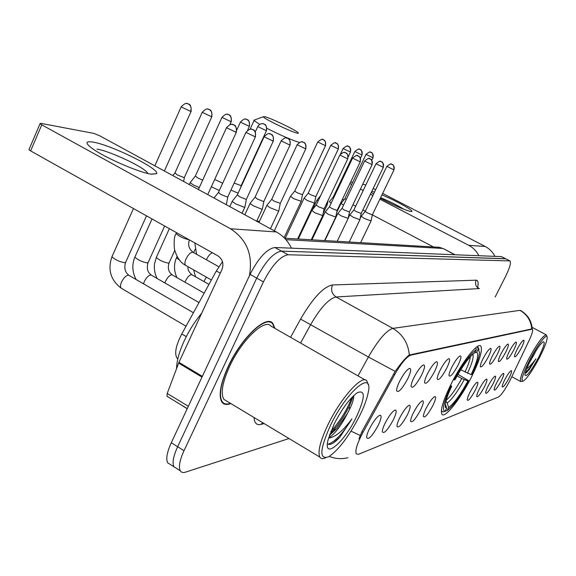 <?xml version="1.0" encoding="UTF-8"?>
<svg xmlns="http://www.w3.org/2000/svg" width="576" height="576" viewBox="0 0 576 576"><rect width="100%" height="100%" fill="white"/><g stroke="black" fill="none" stroke-linecap="round" stroke-linejoin="round"><path stroke-width="0.86" d="M471.384 377.215C479.837 360.072 482.947 349.654 480.722 345.953C477.612 342.324 462.146 361.894 451.318 383.609C443.088 400.471 439.985 410.724 442.015 414.382C445.14 418.493 460.742 398.484 471.384 377.215M509.4 351.288C512.251 345.953 514.447 342.871 516.002 342.043C517.003 342.266 516.233 344.959 513.698 350.122C510.005 356.875 507.658 359.842 506.657 359.006C506.556 357.718 507.47 355.147 509.4 351.288M501.134 353.542C504.058 348.062 506.34 344.887 507.967 344.03C509.026 344.254 508.262 347.011 505.67 352.31C501.84 359.309 499.406 362.347 498.362 361.418C498.262 360.079 499.183 357.451 501.134 353.542M492.408 355.925C495.41 350.287 497.765 347.018 499.486 346.126C500.609 346.349 499.846 349.178 497.196 354.622C493.214 361.886 490.687 364.997 489.6 363.96C489.499 362.563 490.435 359.885 492.408 355.925M483.17 358.445C486.252 352.642 488.7 349.279 490.507 348.35C491.71 348.566 490.954 351.475 488.232 357.062C484.099 364.608 481.464 367.805 480.326 366.653C480.226 365.184 481.176 362.448 483.17 358.445M451.93 366.962C455.299 360.605 458.057 356.904 460.188 355.846C461.664 356.054 460.93 359.208 457.999 365.306C453.29 373.86 450.281 377.316 448.985 375.682C448.906 374.004 449.892 371.095 451.93 366.962M440.15 370.174C443.628 363.607 446.501 359.777 448.762 358.675C450.346 358.87 449.633 362.117 446.623 368.41C441.677 377.359 438.53 380.916 437.177 379.066C437.105 377.302 438.098 374.342 440.15 370.174M427.572 373.601C431.165 366.818 434.167 362.844 436.572 361.692C438.271 361.879 437.58 365.22 434.484 371.714C429.286 381.11 425.974 384.761 424.562 382.666C424.512 380.815 425.513 377.791 427.572 373.601M414.108 377.273C417.823 370.246 420.962 366.127 423.533 364.918C425.362 365.098 424.692 368.546 421.517 375.257C416.023 385.135 412.538 388.879 411.07 386.496C411.034 384.552 412.049 381.478 414.108 377.273M399.665 381.211C403.51 373.932 406.8 369.648 409.543 368.381C411.523 368.546 410.882 372.103 407.614 379.044C401.803 389.462 398.124 393.307 396.598 390.578C396.59 388.541 397.613 385.416 399.665 381.211M517.241 349.157C520.013 343.958 522.144 340.956 523.627 340.157C524.563 340.387 523.793 343.015 521.316 348.041C517.752 354.571 515.484 357.466 514.526 356.71C514.426 355.478 515.333 352.958 517.241 349.157M496.786 382.601C499.666 377.215 501.883 374.119 503.424 373.313C504.338 373.558 503.59 376.128 501.185 381.017C497.484 387.77 495.137 390.744 494.15 389.93C494.071 388.706 494.95 386.266 496.786 382.601M488.333 385.661C491.292 380.124 493.582 376.934 495.202 376.099C496.174 376.351 495.432 378.972 492.97 383.983C489.125 390.989 486.698 394.034 485.669 393.127C485.59 391.853 486.475 389.362 488.333 385.661M479.412 388.879C482.458 383.184 484.826 379.908 486.533 379.044C487.562 379.289 486.821 381.982 484.301 387.115C480.319 394.38 477.785 397.505 476.719 396.497C476.64 395.172 477.54 392.63 479.412 388.879M469.98 392.292C473.119 386.424 475.582 383.04 477.374 382.147C478.469 382.399 477.727 385.157 475.157 390.42C471.01 397.966 468.374 401.177 467.258 400.054C467.186 398.664 468.094 396.079 469.98 392.292M426.218 408.11C429.761 401.443 432.655 397.591 434.902 396.547C436.313 396.799 435.614 399.866 432.785 405.734C427.831 414.67 424.699 418.248 423.374 416.455C423.338 414.799 424.289 412.013 426.218 408.11M413.46 412.718C417.132 405.821 420.156 401.832 422.539 400.738C424.051 400.997 423.367 404.143 420.473 410.184C415.26 419.558 411.97 423.23 410.587 421.2C410.573 419.472 411.53 416.642 413.46 412.718M399.83 417.643C403.632 410.494 406.8 406.354 409.342 405.216C410.962 405.475 410.292 408.715 407.326 414.936C401.832 424.786 398.369 428.558 396.936 426.254C396.936 424.44 397.901 421.574 399.83 417.643M385.229 422.921C389.174 415.498 392.501 411.199 395.208 410.011C396.95 410.27 396.302 413.604 393.264 420.019C387.446 430.402 383.796 434.275 382.306 431.647C382.334 429.746 383.306 426.838 385.229 422.921M369.554 428.587C373.651 420.869 377.15 416.39 380.052 415.152C381.924 415.411 381.305 418.853 378.18 425.47C372.01 436.442 368.15 440.417 366.61 437.4C366.667 435.42 367.646 432.482 369.554 428.587M504.806 379.706C507.614 374.458 509.753 371.448 511.229 370.67C512.093 370.915 511.344 373.421 508.982 378.194C505.411 384.725 503.15 387.626 502.2 386.892C502.121 385.718 502.992 383.321 504.806 379.706M511.034 378.338L509.789 380.858C505.037 389.765 501.278 395.136 498.514 396.972L358.567 454.262L356.263 453.902C354.938 450.576 357.199 443.362 363.053 432.259L394.596 374.782C401.155 363.334 406.541 356.789 410.76 355.147L532.397 329.141C533.218 330.242 532.094 334.08 529.027 340.646L511.034 378.338M177.811 358.949L177.206 358.416C174.211 353.894 175.73 345.751 181.771 333.972L216.338 270.965L222.48 261.677M274.932 328.363L272.729 323.201C266.098 314.568 241.15 338.155 228.182 366.509C220.327 383.998 218.261 395.892 221.969 402.178C223.87 404.654 226.814 405.108 230.803 403.538M495.166 297.022L505.678 276.214C509.818 267.689 511.25 262.591 509.969 260.921L505.562 258.725L281.491 251.122C273.578 252.504 265.32 261.504 256.73 278.114L177.646 446.71C173.326 456.264 172.094 462.953 173.952 466.783L176.81 468.583M358.942 438.862L361.93 431.597L395.172 371.398C401.328 362.714 406.037 357.25 409.313 354.996L531.936 328.896M509.969 260.921L288.108 254.75C280.267 256.19 272.045 265.226 263.426 281.873L184.025 450.691C179.69 460.253 178.43 466.942 180.245 470.743C181.274 472.464 183.017 472.939 185.486 472.154L289.015 438.538M505.879 258.804L501.509 256.63L274.889 247.5C266.904 248.832 258.631 257.789 250.056 274.378L171.288 442.75C166.99 452.29 165.787 458.986 167.688 462.838L170.582 464.659M505.915 258.818L281.491 251.122C273.578 252.504 265.32 261.504 256.73 278.114L177.646 446.71C173.326 456.264 172.094 462.953 173.952 466.783L180.245 470.743M371.758 191.426L374.508 192.089M381.938 194.89C395.366 200.419 413.827 210.607 411.883 211.464L410.861 211.529C404.15 209.837 393.984 205.387 380.354 198.18M404.057 209.369C397.44 205.272 389.621 201.377 380.599 197.676M494.921 256.363C492.696 252.014 489.463 248.717 485.215 246.47L382.658 193.399M478.886 255.715C476.561 251.15 473.177 247.68 468.734 245.326L379.879 199.166M373.536 194.105L371.311 192.362M375.624 189.756L373.169 188.489M365.882 184.918L362.714 184.277M350.662 181.994L352.663 182.376M372.859 195.516L370.404 194.242M363.204 190.505L360.425 189.058M351.648 184.5L349.898 183.593M342.468 199.195L343.858 199.93M352.951 204.703L355.716 206.15M362.887 209.916L365.328 211.198M372.355 214.884L433.44 246.953M529.409 360.562C522.454 374.681 520.445 381.499 523.382 381.038C527.357 378.079 532.793 370.145 539.669 357.228C544.457 347.818 546.962 341.302 547.2 337.68C547.517 331.978 537.394 344.873 529.409 360.562M546.862 336.542L546.329 334.901C543.002 335.354 536.926 343.742 528.098 360.065C522 372.269 519.53 379.433 520.69 381.571L522.684 381.24M529.222 363.01L533.434 355.666L530.87 359.719M538.517 357.602C543.902 346.738 545.443 341.474 543.139 341.82C540.108 344.102 535.939 350.215 530.64 360.166C527.018 367.315 525.11 372.262 524.916 374.998C526.313 377.374 530.842 371.578 538.517 357.602M533.434 355.666L536.285 350.302M529.286 369.547L526.507 372.47L529.286 369.547L535.889 358.855C532.469 363.499 529.394 366.833 526.644 368.834M535.889 358.855C531.734 365.587 528.228 370.145 525.377 372.506M526.507 372.47L525.715 373.075M264.967 116.705L263.239 116.755C263.772 118.627 290.542 131.616 296.914 133.092L298.39 133.279L298.066 132.602C295.258 129.816 271.39 118.354 264.967 116.705M299.268 142.423C291.442 139.975 280.678 135.281 266.969 128.34M259.661 124.358L254.059 120.535L254.93 119.844M460.742 369.799L471.146 374.63C477.324 361.332 479.167 353.866 476.669 352.224L478.202 349.2L477.576 347.177L476.935 346.824M441.418 410.054L442.008 411.48L443.21 411.905L445.14 411.329C441.706 410.508 443.578 402.257 450.77 386.582L449.986 386.302M479.016 349.697L478.224 347.465L477.576 347.177M453.377 379.642L454.14 379.915C463.133 363.578 470.549 353.484 476.388 349.632L475.79 347.71M471.146 374.63L471.974 374.371C476.597 364.694 479.117 357.451 479.542 352.627L478.202 349.2M450.77 386.582L451.692 386.28C447.84 394.459 445.687 400.637 445.226 404.813L445.428 407.448L446.652 408.341L445.14 411.329M476.388 349.632L474.66 352.786C469.404 356.515 462.874 365.458 455.054 379.627L454.14 379.915M446.652 408.341L445.327 403.978M450.533 385.178L451.692 386.28M476.669 352.224L474.437 352.922M457.97 374.393L468.756 380.707C460.339 396.101 453.118 406.051 447.106 410.566L445.248 411.113M447.106 410.566L448.61 407.592C453.982 403.51 460.418 394.639 467.921 380.981L468.756 380.707M445.932 401.119L447.221 403.02L448.61 407.592M467.921 380.981L461.743 378.518L457.092 375.926M341.057 203.328L343.512 205.214M344.938 198.598L346.176 199.627M329.364 201.694L331.128 203.227M333.331 196.841L333.871 197.46M325.994 204.79L327.204 204.811M317.081 199.98L318.089 201.082M304.157 198.166L307.138 200.448L314.532 203.112M308.297 193.054L304.013 198.346L285.257 238.262M308.225 193.176L310.493 194.681L315.828 196.625L338.342 148.932M290.527 196.265L293.53 198.598L301.183 201.319M294.775 191.009L296.978 192.672L302.501 194.666L325.526 145.678M230.933 190.094L238.126 193.154M234.151 183.089L241.164 185.616L266.479 130.658M211.406 186.826L219.326 190.49M214.754 179.489L222.674 183.19M190.447 182.254L190.188 182.693L193.45 184.954L199.274 187.61M195.372 175.975L197.604 177.89L202.68 180.122M174.96 172.886L177.185 174.859L183.917 177.538L184.486 177.228L211.81 116.755M361.267 216.202L364.327 218.448L371.081 220.939M365.234 211.392L367.474 212.99L372.348 214.812L394.006 169.834M349.855 214.862L352.937 217.152L359.914 219.708M353.916 209.923L349.733 215.014L348.149 218.376L349.438 212.083M353.851 210.024L356.177 211.558L361.202 213.422L383.335 167.292M337.853 213.451L340.956 215.798L348.163 218.405M342 208.382L344.282 210.053L349.481 211.961L372.11 164.614M325.202 211.961L328.334 214.366L335.786 217.03M329.45 206.755L331.754 208.469L337.126 210.42L360.274 161.798M311.868 210.391L315.014 212.854L322.733 215.582M316.217 205.042L318.528 206.798L324.094 208.793L347.789 158.825M267.048 205.121L266.854 205.452L270.23 207.77L278.345 211.018L278.87 210.701M271.735 199.282L274.082 201.168L280.31 203.321L305.784 148.824M250.272 203.148L250.049 203.515L253.454 205.87L261.871 209.225L262.447 208.872M255.074 197.129L257.429 199.066L263.506 201.506L263.916 201.262L290.038 145.073M232.416 201.046L232.171 201.463L235.598 203.846L244.346 207.31L244.98 206.914M237.355 194.832L239.71 196.819L246.024 199.346L246.47 199.073L273.283 141.077M218.462 192.391L220.817 194.429L227.39 197.042L227.88 196.74L255.406 136.822M207.742 194.602L236.304 132.271M92.966 142.092C111.074 144.85 160.33 169.236 156.607 173.635L151.69 174.226C139.774 172.901 103.975 157.37 91.865 148.183C85.01 142.942 85.378 140.911 92.966 142.092M147.931 173.491L147.406 172.685C143.201 166.709 109.505 150.941 97.049 149.141M291.449 248.162C287.978 241.02 282.96 235.62 276.379 231.962L99.49 135.684L93.722 133.366L40.795 123.35L40.054 123.689L41.767 124.855L30.622 150.898L217.966 255.91C222.66 259.229 223.992 263.765 221.962 269.503L178.934 362.347L202.349 376.358M249.35 275.882C253.195 255.182 246.91 239.479 230.501 228.773L41.767 124.855M30.622 150.898L28.93 149.702L29.131 149.234M167.472 396.562L167.004 396.274L167.22 393.43L178.934 362.347M330.559 425.189C319.579 449.784 319.018 460.274 328.874 456.66C338.861 449.748 349.135 436.104 359.69 415.721C364.01 406.922 366.811 399.377 368.107 393.091C373.925 368.734 347.198 390.384 330.559 425.189M368.028 384.394L366.898 380.981C362.635 373.86 340.956 397.634 328.118 424.404C320.299 440.942 317.527 451.829 319.817 457.056C320.897 458.82 322.769 459.094 325.454 457.862M365.076 379.937L271.008 326.117C264.859 318.053 241.697 339.97 229.673 366.257C222.372 382.514 220.45 393.559 223.92 399.398L319.817 457.056M274.565 328.154L272.484 323.618C265.925 315.065 241.222 338.414 228.391 366.473C220.622 383.789 218.57 395.554 222.25 401.782C224.028 404.114 226.764 404.633 230.45 403.322M201.722 313.178C194.81 321.466 188.957 330.732 184.162 340.97C179.23 351.799 176.695 361.008 176.558 368.582M328.615 437.832C334.49 434.39 340.718 426.362 347.285 413.748L336.665 428.688L329.407 435.29M356.486 416.758C365.285 397.339 365.522 389.34 357.206 392.76C349.704 398.34 342.014 408.766 334.138 424.022L328.111 439.747C322.675 460.894 344.174 442.685 356.486 416.758M347.285 413.748L349.697 409.075C352.67 402.797 353.995 398.311 353.671 395.611M327.427 443.794C329.861 445.651 334.022 443.426 339.905 437.112L351.922 418.896C343.303 430.567 335.657 436.961 328.975 438.062M351.922 418.896C343.008 433.339 335.066 441.792 328.111 444.262M351.677 397.62C347.558 409.154 340.582 420.494 330.746 431.64M339.905 437.112L333.238 443.03M353.398 395.87L349.128 406.699L343.397 416.995L337.37 425.65L329.767 434.268M531.958 329.076L531.41 328.788M410.76 355.147L409.997 354.722M394.596 374.782L393.466 374.141M363.053 432.259L361.93 431.597M220.255 273.182L216.338 270.965M186.271 336.629L181.771 333.972M264.096 423.554L261.317 424.339L262.462 422.568M261.317 424.339C256.81 425.527 254.39 423.252 254.052 417.514M409.313 354.996C408.211 343.159 402.725 334.289 392.854 328.385L519.919 310.363C527.026 314.438 530.964 320.58 531.749 328.802M395.172 371.398L368.402 356.998C378.209 339.977 386.359 330.437 392.854 328.385L336.103 296.978C328.932 298.57 320.494 307.721 310.781 324.425L300.571 343.03M520.438 310.414L520.56 310.478C527.767 314.726 531.655 320.918 532.231 329.054M358.027 375.905L368.402 356.998L300.571 319.097C312.804 298.109 323.438 286.733 332.474 284.954L476.201 280.195C478.13 280.253 478.606 282.658 477.619 287.424M360.158 435.47L351.036 431.136M290.578 337.313L300.571 319.097M184.025 450.691L171.288 442.75M509.623 260.827L501.509 256.63M288.108 254.75L274.889 247.5M263.426 281.873L250.056 274.378M476.201 280.195C474.84 283.723 475.718 286.524 478.836 288.59L336.103 296.978C331.826 294.005 330.617 289.994 332.474 284.954M436.795 247.147L439.308 247.298L443.419 248.652L454.716 254.743M182.002 405.425L184.99 407.405M291.312 247.882L291.852 248.177M284.587 238.219L439.308 247.298L442.699 248.443L285.898 239.652M468.734 245.326L485.215 246.47M256.867 220.867L259.358 221.544M464.969 372.146C468.115 365.429 469.922 360.245 470.376 356.594M467.467 373.298C472.154 363.204 473.962 356.81 472.874 354.11M447.221 403.02C451.98 399.384 457.654 391.601 464.242 379.663M446.148 400.306C450.698 396.389 455.897 389.131 461.743 378.518M366.034 154.318L365.998 154.382C368.914 152.064 370.505 151.358 370.771 152.287L371.225 152.474C373.133 153.713 373.673 155.462 372.845 157.723L373.054 157.687C372.694 150.451 370.987 153.317 371.354 152.532L370.001 152.114M344.887 198.706L365.998 154.382L372.845 157.723M354.881 151.438L354.845 151.517C357.833 149.126 359.46 148.406 359.734 149.357L360.194 149.551C362.146 150.818 362.7 152.611 361.85 154.93L362.074 154.886C361.692 147.47 359.95 150.415 360.331 149.602L358.934 149.177M333.274 196.956L354.845 151.517L361.85 154.93M343.159 148.414L343.116 148.5C346.14 146.045 347.81 145.303 348.127 146.275L348.602 146.47C350.597 147.773 351.158 149.609 350.294 151.992L350.532 151.942C350.158 144.382 348.336 147.334 348.732 146.527L347.299 146.095M340.524 153.979L343.116 148.5L350.294 151.992M330.811 145.231L330.768 145.325C333.871 142.798 335.585 142.034 335.909 143.028L336.391 143.237C338.436 144.562 339.012 146.455 338.126 148.896L338.386 148.846C338.594 142.121 336.067 143.734 336.629 143.345L335.052 142.848M308.232 193.198L330.768 145.325L338.126 148.896M317.801 141.876L317.75 141.977C320.933 139.378 322.69 138.586 323.028 139.608L323.518 139.817C325.613 141.185 326.203 143.122 325.296 145.634L325.577 145.577C325.771 138.665 323.186 140.335 323.77 139.932L322.135 139.421M294.696 191.167L317.75 141.977L325.296 145.634M257.839 126.403L257.767 126.562C260.064 122.522 264.362 123.804 263.657 123.854L264.204 124.085C266.508 125.604 267.163 127.778 266.162 130.601L266.544 130.5C266.746 122.854 263.837 124.632 264.463 124.2L262.62 123.638M203.911 281.498L206.366 277.135M255.319 131.882L257.767 126.562L266.162 130.601M240.494 121.932L240.415 122.105C245.873 116.611 246.514 120.074 246.485 119.297L247.046 119.534C249.408 121.097 250.085 123.336 249.055 126.252L249.48 126.144C249.653 118.253 246.658 120.096 247.306 119.642L245.405 119.074M185.026 282.161L185.58 280.771C187.596 276.876 189.634 274.824 191.7 274.622L208.973 284.386M176.731 257.177L176.479 257.724L179.611 260.186M236.866 129.881L240.415 122.105L249.055 126.252M222.034 117.166L221.947 117.36C227.549 111.672 228.226 115.243 228.204 114.444L228.78 114.689C231.206 116.302 231.898 118.613 230.846 121.615L231.3 121.493C231.437 113.342 228.42 115.294 229.039 114.797L227.074 114.214M164.938 282.902L165.607 281.146C167.674 277.121 169.812 275.004 172.015 274.802L204.17 293.148M156.614 256.802L156.341 257.414C159.257 260.215 163.289 262.13 168.437 263.146L169.279 262.483L174.737 250.495M195.235 176.27L221.947 117.36L230.846 121.615M202.334 112.082L202.234 112.306C207.922 106.416 208.742 110.081 208.699 109.267L209.282 109.519C211.781 111.182 212.494 113.566 211.414 116.676L211.91 116.539C212.054 108.173 208.894 110.11 209.563 109.634L207.511 109.03M143.532 283.723L144.31 281.542C146.448 277.387 148.687 275.198 151.027 274.99L199.001 302.566M135.18 256.399L134.87 257.09C137.88 259.985 142.034 261.936 147.348 262.951L148.27 262.21L164.635 226.015M174.809 173.225L202.234 112.306L211.414 116.676M181.267 106.654L181.159 106.898C187.027 100.778 187.812 104.558 187.841 103.73L188.446 103.99C191.009 105.703 191.736 108.173 190.627 111.391L191.174 111.233C191.29 102.571 188.028 104.594 188.719 104.098L186.595 103.486M121.745 288.526L121.183 288.194C120.182 287.035 120.305 284.954 121.565 281.966C123.768 277.668 126.122 275.407 128.621 275.191L193.428 312.732M112.298 255.974L111.953 256.745C115.056 259.74 119.347 261.742 124.826 262.742L125.842 261.907L146.513 215.856M154.836 165.809L181.159 106.898L190.627 111.391M386.885 166.32L386.849 166.385C389.801 164.03 391.414 163.31 391.694 164.239L392.184 164.448C394.15 165.715 394.697 167.501 393.847 169.805L394.042 169.762C393.682 162.382 391.946 165.312 392.321 164.506L390.787 164.066M365.184 211.5L386.849 166.385L393.847 169.805M376.042 163.685L375.998 163.764C379.022 161.338 380.678 160.603 380.966 161.561L381.47 161.77C383.472 163.066 384.041 164.902 383.17 167.263L383.378 167.213C383.033 159.696 381.204 162.626 381.6 161.827L380.023 161.374M353.858 210.046L375.998 163.764L383.17 167.263M364.622 160.92L364.586 161.006C367.682 158.515 369.374 157.752 369.67 158.731L370.188 158.947C372.24 160.279 372.816 162.158 371.93 164.585L372.154 164.534C371.786 156.816 369.95 159.854 370.318 159.005L368.698 158.544M341.942 208.512L364.586 161.006L371.93 164.585M352.598 158.004L352.555 158.105C355.694 155.534 357.437 154.75 357.775 155.758L358.301 155.981C360.403 157.342 360.994 159.271 360.079 161.77L360.324 161.705C360.382 158.422 359.986 156.686 359.122 156.485L356.76 155.563M329.386 206.899L352.555 158.105L360.079 161.77M339.905 154.93L339.854 155.038C344.837 150.257 345.312 153.346 345.211 152.611L345.751 152.842C347.904 154.246 348.509 156.226 347.58 158.789L347.839 158.717C348.091 151.718 345.398 153.346 346.01 152.957L344.167 152.417M316.138 205.207L339.854 155.038L347.58 158.789M297.216 144.583L297.151 144.727C302.472 139.486 303.041 142.819 302.976 142.049L303.559 142.294C305.878 143.82 306.533 145.98 305.525 148.781L305.856 148.68C306.094 141.084 303.192 142.841 303.818 142.409L301.788 141.833M271.627 199.505L297.151 144.727L305.525 148.781M281.218 140.702L281.138 140.868C286.531 135.461 287.23 138.866 287.136 138.089L287.741 138.341C290.117 139.91 290.786 142.135 289.757 145.022L290.117 144.907C290.34 137.081 287.352 138.895 288 138.456L285.898 137.866M254.959 197.381L281.138 140.868L289.757 145.022M264.19 136.577L264.103 136.764C269.64 131.155 270.374 134.676 270.281 133.87L270.9 134.136C273.341 135.749 274.032 138.046 272.974 141.026L273.362 140.897C273.593 132.869 270.54 134.712 271.166 134.244L268.985 133.646M237.218 195.113L264.103 136.764L272.974 141.026M246.024 132.178L245.93 132.386C251.64 126.569 252.338 130.19 252.31 129.377L252.943 129.643C255.456 131.306 256.162 133.682 255.074 136.764L255.499 136.62C255.708 128.318 252.554 130.234 253.217 129.758L250.942 129.146M206.424 259.762L206.683 259.164C208.426 255.672 210.319 253.541 212.364 252.77M218.318 192.708L245.93 132.386L255.074 136.764M226.613 127.469L226.505 127.706C232.308 121.68 233.143 125.395 233.1 124.567L233.748 124.848C236.333 126.569 237.067 129.024 235.944 132.214L236.405 132.041C236.585 123.451 233.33 125.453 234.022 124.956L231.66 124.33M185.962 265.529L185.566 265.306C184.543 264.182 184.716 262.022 186.077 258.826C188.294 254.527 190.541 252.31 192.816 252.166L218.844 266.76M176.378 233.021L176.098 233.64C179.345 236.52 183.636 238.558 188.986 239.746L189.13 239.746M198.403 189.518L226.505 127.706L235.944 132.214M230.501 228.773L276.379 231.962M201.996 377.1L178.618 363.103M167.22 393.43L188.338 406.303M480.269 345.708L480.722 345.953M532.31 329.09L531.821 328.831M177.847 358.798L177.206 358.416M270.23 321.775L272.729 323.201M329.27 456.43C335.455 458.849 341.698 459.274 347.998 457.711M479.405 288.677L477.691 287.438M167.688 462.838L173.952 466.783M443.419 248.652L455.069 254.758M181.519 405.137L187.193 408.751M410.911 211.536L411.883 211.464M511.819 376.704L520.69 381.571M532.087 327.319L546.214 334.843M263.239 116.755L253.843 120.247M250.099 129.19L254.059 120.535M441.324 411.084L442.008 411.48M476.986 346.788L477.792 347.227M336.694 212.436L340.956 203.486L344.88 198.684M373.025 157.752L371.801 160.308M339.358 205.74L339.221 206.395M336.938 211.255L339.156 206.59M333.266 196.942L329.249 201.838M362.045 154.958L360.446 158.306M312.502 209.614L316.966 200.167M328.061 200.426L327.182 204.782M323.15 213.35L327.118 204.991M320.702 195.552L316.951 200.138M350.496 152.028L348.25 156.766M315.778 196.762L314.518 203.076M297.59 238.982L314.438 203.314M274.306 230.832L290.39 196.488M302.45 194.81L301.162 201.283M284.076 237.708L301.082 201.542M294.689 191.138L290.369 196.459M193.63 269.892L195.53 276.718M241.085 185.846L240.804 187.344M177.07 256.435L176.479 257.724C173.736 264.182 173.866 270.763 176.861 277.481M188.006 266.695C187.654 269.647 188.964 272.311 191.938 274.68M193.651 252.562L195.156 249.293M249.401 126.31L247.608 130.226M169.358 228.665L156.341 257.414L154.57 263.7C153.878 268.603 154.706 273.492 157.054 278.352M189.331 184.579L190.188 182.693M169.006 263.081C167.494 268.25 168.581 272.174 172.26 274.853M195.214 176.234L190.152 182.628M231.214 121.687L229.896 124.589M152.028 218.952L134.87 257.09C131.832 264.578 132.214 272.002 136.015 279.36M184.378 177.552L183.658 181.49M147.967 262.879C146.52 268.43 147.622 272.477 151.279 275.04M174.78 173.174L172.858 175.615M186.026 326.225L121.183 288.194C110.606 280.022 107.532 269.539 111.953 256.745L133.474 208.548M125.503 262.67C123.998 268.301 125.122 272.491 128.873 275.234M191.066 111.478L164.369 170.993M360.137 218.498L361.166 216.367M372.312 214.913L371.066 220.91M360.605 242.683L371.002 221.098M365.177 211.478L361.152 216.338M361.166 213.538L359.899 219.679M349.207 242.014L359.827 219.874M324.893 240.588L337.73 213.646M337.212 241.308L348.077 218.592M341.928 208.49L337.716 213.617M311.954 239.825L325.073 212.177M337.082 210.557L335.765 216.994M324.576 240.566L335.686 217.238M329.371 206.878L325.058 212.141M298.303 239.026L311.717 210.629M324.043 208.944L322.711 215.546M311.249 239.789L322.625 215.813M316.123 205.178L311.702 210.593M258.926 222.466L266.854 205.452M280.238 203.53L278.834 210.65M270.439 228.73L278.726 211.025M271.613 199.476L266.825 205.402M244.829 214.79L250.049 203.515M263.837 201.506L262.411 208.814M256.687 221.242L262.282 209.225M254.938 197.345L250.013 203.465M229.802 206.611L232.171 201.463M246.384 199.346L244.93 206.849M242.035 213.271L244.793 207.317M237.197 195.077L232.135 201.398M227.779 197.05L226.318 204.71M194.839 242.95L196.56 254.203M218.29 192.658L214.02 198.022M211.385 279.986L185.566 265.306C180.432 262.699 176.724 257.328 174.442 249.199C173.765 241.013 174.312 235.829 176.098 233.64L176.53 232.682M189.439 239.918C187.675 244.728 188.863 248.825 193.003 252.209M151.063 174.132L156.607 173.635M147.406 172.685L147.132 173.297M28.93 149.702L40.054 123.689M167.004 396.274L187.25 408.629M221.414 401.278L222.25 401.782M268.942 321.595L270.007 322.2M349.697 409.075L349.128 406.699M333.583 430.258L336.665 428.688"/></g></svg>
